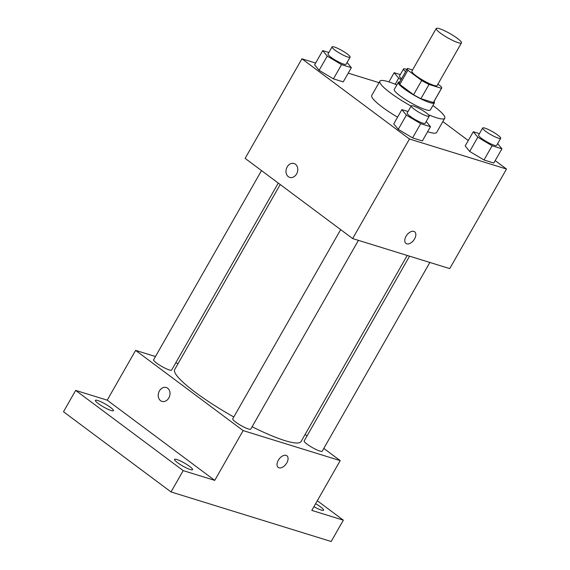 <?xml version="1.0" encoding="UTF-8"?>
<svg xmlns="http://www.w3.org/2000/svg" width="570" height="570" viewBox="0 0 570 570"><rect width="100%" height="100%" fill="white"/><g stroke="black" fill="none" stroke-linecap="round" stroke-linejoin="round"><path stroke-width="0.85" d="M457.325 38.325A14.528 2.401 -150.3 0 1 461.451 42.893A14.528 2.401 -150.3 0 1 447.642 37.784A14.528 2.401 -150.3 0 1 436.214 28.5A14.528 2.401 -150.3 0 1 444.23 30.602A14.528 2.401 -150.3 0 1 457.325 38.325M461.451 42.893L437.112 85.564A14.528 2.401 -150.3 0 1 423.303 80.456A14.528 2.401 -150.3 0 1 411.875 71.172L436.214 28.5M412.552 69.982L407.514 68.421A19.722 3.256 -150.3 0 0 407.358 68.592A19.722 3.256 -150.3 0 0 407.892 70.224L421.686 80.505A19.722 3.256 -150.3 0 0 429.018 84.46L441.472 88.314A19.722 3.256 -150.3 0 0 441.629 88.143A19.722 3.256 -150.3 0 0 441.095 86.512L437.924 84.146M429.018 84.46L420.909 98.688L433.357 102.536L441.472 88.314M441.629 88.143L433.514 102.365A19.722 3.256 -150.3 0 1 433.357 102.536M420.909 98.688A19.722 3.256 -150.3 0 1 413.571 94.734L421.686 80.505M407.358 68.592L399.249 82.821A19.722 3.256 -150.3 0 0 399.777 84.445L413.571 94.734M399.777 81.895A20.755 3.427 29.7 0 0 398.352 82.308A20.755 3.427 29.7 0 0 409.096 92.183A20.755 3.427 29.7 0 0 429.823 102.614A20.755 3.427 29.7 0 0 434.404 102.871A20.755 3.427 29.7 0 0 434.041 101.439M434.404 102.871L430.35 109.989A20.755 3.427 -150.3 0 1 425.761 109.725A20.755 3.427 -150.3 0 1 405.035 99.294A20.755 3.427 -150.3 0 1 394.298 89.419L398.352 82.308M399.777 84.445L407.892 70.224M432.894 105.528A37.356 6.17 -150.3 0 1 434.162 106.462A37.356 6.17 -150.3 0 1 444.771 118.211A37.356 6.17 -150.3 0 1 428.405 114.698M411.113 106.105A37.356 6.17 -150.3 0 1 379.876 81.197A37.356 6.17 -150.3 0 1 396.841 84.966M444.771 118.211L436.656 132.432A37.356 6.17 -150.3 0 1 427.628 131.727M397.554 117.192A37.356 6.17 -150.3 0 1 371.761 95.418L379.876 81.197M408.013 111.535L401.864 109.632L393.756 123.854L398.259 129.354L412.573 137.89L422.377 140.925L430.493 126.697L426.225 121.496M328.869 52.504L322.72 50.602L314.612 64.823L319.115 70.324L333.429 78.86L343.233 81.895L351.348 67.673L347.08 62.465M315.623 63.049L301.915 58.81L409.452 139.009L506.502 169.041L495.195 160.605M468.284 140.534L442.854 121.574M379.036 82.671L348.227 73.138M479.448 133.637L473.3 131.734L465.184 145.956L469.694 151.456L484.001 159.992L493.812 163.027L501.921 148.806L497.66 143.597M301.915 58.81L245.129 158.375L352.659 238.573L449.716 268.605L506.502 169.041M352.659 238.573L409.452 139.009M414.554 238.916A7.26 4.282 -53.3 0 1 405.961 243.426A7.26 4.282 -53.3 0 1 406.873 235.047A7.26 4.282 -53.3 0 1 414.647 231.783A7.26 4.282 -53.3 0 1 414.554 238.916M295.431 164.231A7.26 5.743 107.2 0 1 297.027 173.081A7.26 5.743 107.2 0 1 289.731 177.398A7.26 5.743 107.2 0 1 286.397 168.756A7.26 5.743 107.2 0 1 294.027 163.519A7.26 5.743 107.2 0 1 295.431 164.231M289.738 177.398A7.26 5.743 107.2 0 1 286.397 168.756A7.26 5.743 107.2 0 1 294.027 163.519M414.647 231.776A7.26 4.282 -53.3 0 1 414.547 238.916A7.26 4.282 -53.3 0 1 405.961 243.426M407.201 255.453L301.067 441.536A72.718 12.013 -150.3 0 1 252.111 426.745M233.786 416.991A72.718 12.013 -150.3 0 1 174.734 369.474L280.212 184.545M358.423 240.362L250.764 429.11A10.374 1.717 -150.3 0 1 240.903 425.455A10.374 1.717 -150.3 0 1 232.738 418.829L340.661 229.624M429.858 262.464L322.2 451.212A10.374 1.717 -150.3 0 1 312.339 447.564A10.374 1.717 -150.3 0 1 304.173 440.931L409.552 256.179M278.274 183.098L171.62 370.08A10.374 1.717 -150.3 0 1 161.759 366.424A10.374 1.717 -150.3 0 1 153.594 359.798L261.516 170.594M155.46 356.528L135.603 350.386L243.134 430.592L340.19 460.624L323.803 448.398M307.045 435.9L305.1 434.454M178.118 363.539L175.767 362.812M135.603 350.386L107.21 400.168L75.668 390.407L63.498 411.747L171.029 491.946L183.198 470.613L214.74 480.375L243.134 430.592M171.029 491.946L331.17 541.5L343.339 520.168L317.305 500.745M340.19 460.624L311.797 510.407L343.339 520.168M286.888 455.772A7.26 4.282 -53.3 0 1 286.788 462.904A7.26 4.282 -53.3 0 1 278.203 467.414A7.26 4.282 -53.3 0 1 279.115 459.035A7.26 4.282 -53.3 0 1 286.888 455.772A7.26 4.282 -53.3 0 1 286.788 462.904A7.26 4.282 -53.3 0 1 278.203 467.414M107.21 400.168L214.74 480.375M167.673 388.22A7.26 5.743 107.2 0 1 169.262 397.076A7.26 5.743 107.2 0 1 161.973 401.387A7.26 5.743 107.2 0 1 158.631 392.744A7.26 5.743 107.2 0 1 166.269 387.507A7.26 5.743 107.2 0 1 167.673 388.22M161.973 401.387A7.26 5.743 107.2 0 1 158.638 392.751A7.26 5.743 107.2 0 1 166.269 387.507M176.843 459.513A10.374 1.717 -150.3 0 1 187.202 464.735A10.374 1.717 -150.3 0 1 192.575 469.673A10.374 1.717 -150.3 0 1 182.714 466.018A10.374 1.717 -150.3 0 1 174.548 459.384A10.374 1.717 -150.3 0 1 176.843 459.513M97.698 400.489A10.374 1.717 -150.3 0 1 108.058 405.705A10.374 1.717 -150.3 0 1 113.43 410.642A10.374 1.717 -150.3 0 1 103.569 406.987A10.374 1.717 -150.3 0 1 95.404 400.361A10.374 1.717 -150.3 0 1 97.698 400.489M75.668 390.407L183.198 470.613M315.623 503.695A10.374 1.717 -150.3 0 1 323.596 510.214A10.374 1.717 -150.3 0 1 313.928 506.673M400.304 74.606L394.155 72.704L398.665 78.204L401.059 79.636M401.579 78.731A10.374 1.717 -150.3 0 1 399.456 76.102L403.51 68.984A10.374 1.717 -150.3 0 1 406.859 69.476M395.202 84.267L398.665 78.204M388.911 81.902L394.155 72.704M405.633 71.613A10.374 1.717 -150.3 0 1 403.51 68.984M322.72 50.602L327.23 56.102L341.544 64.638L351.348 67.673M350.108 57.164L346.047 64.275A10.374 1.717 -150.3 0 1 336.186 60.627A10.374 1.717 -150.3 0 1 328.021 53.993L332.075 46.883A10.374 1.717 -150.3 0 1 337.803 48.386A10.374 1.717 -150.3 0 1 347.159 53.901A10.374 1.717 -150.3 0 1 350.108 57.164A10.374 1.717 -150.3 0 1 340.24 53.516A10.374 1.717 -150.3 0 1 332.075 46.883M314.612 64.823L319.115 70.324L327.23 56.102M319.115 70.324L333.429 78.86L341.544 64.638M333.429 78.86L343.233 81.895M473.3 131.734L477.803 137.235L492.117 145.77L501.921 148.806M500.681 138.296L496.627 145.414A10.374 1.717 -150.3 0 1 486.759 141.759A10.374 1.717 -150.3 0 1 478.601 135.126L482.655 128.015A10.374 1.717 -150.3 0 1 488.383 129.518A10.374 1.717 -150.3 0 1 497.731 135.033A10.374 1.717 -150.3 0 1 500.681 138.296A10.374 1.717 -150.3 0 1 490.82 134.648A10.374 1.717 -150.3 0 1 482.655 128.015M465.184 145.956L469.694 151.456L477.803 137.235M469.694 151.456L484.001 159.992L492.117 145.77M484.001 159.992L493.812 163.027M401.864 109.632L406.374 115.133L420.681 123.669L430.493 126.697M429.246 116.195L425.192 123.305A10.374 1.717 -150.3 0 1 415.33 119.657A10.374 1.717 -150.3 0 1 407.165 113.024L411.219 105.913A10.374 1.717 -150.3 0 1 416.948 107.416A10.374 1.717 -150.3 0 1 426.303 112.931A10.374 1.717 -150.3 0 1 429.246 116.195A10.374 1.717 -150.3 0 1 419.385 112.539A10.374 1.717 -150.3 0 1 411.219 105.913M393.756 123.854L398.259 129.354L406.374 115.133M398.259 129.354L412.573 137.89L420.681 123.669M412.573 137.89L422.377 140.925"/></g></svg>
